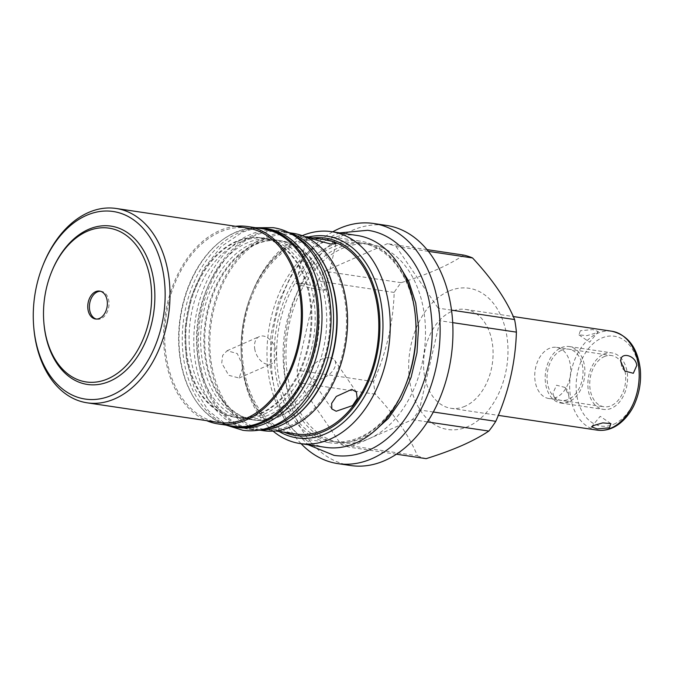 <?xml version="1.0" encoding="UTF-8"?>
<svg xmlns="http://www.w3.org/2000/svg" width="674" height="674" viewBox="0 0 674 674"><rect width="100%" height="100%" fill="white"/><g stroke="black" fill="none" stroke-linecap="round" stroke-linejoin="round"><path stroke-width="0.51" stroke-dasharray="3.37 2.53" d="M237.299 427.476A100.477 69.051 -81.5 0 1 182.25 338.306A100.477 69.051 -81.5 0 1 238.579 232.867A100.477 69.051 98.5 0 1 266.955 228.722M264.36 414.021A90.653 62.303 -81.5 0 0 315.179 318.895A90.653 62.303 -81.5 0 0 265.505 238.436A90.653 62.303 -81.5 0 0 239.902 242.177A90.653 62.303 -81.5 0 0 189.082 337.303A90.653 62.303 -81.5 0 0 238.756 417.762A90.653 62.303 -81.5 0 0 264.36 414.021M226.161 425.126A100.477 69.051 -81.5 0 1 179.124 331.996A100.477 69.051 -81.5 0 1 235.293 232.378A100.477 69.051 98.5 0 1 255.606 227.719M261.074 413.533A90.653 62.303 -81.5 0 0 311.894 318.406A90.653 62.303 -81.5 0 0 262.228 237.947A90.653 62.303 -81.5 0 0 236.616 241.688A90.653 62.303 -81.5 0 0 185.797 336.815A90.653 62.303 -81.5 0 0 235.47 417.273A90.653 62.303 -81.5 0 0 261.074 413.533M275.893 415.74A90.653 62.303 -81.5 0 0 326.713 320.613A90.653 62.303 -81.5 0 0 277.039 240.163A90.653 62.303 -81.5 0 0 251.436 243.895A90.653 62.303 -81.5 0 0 200.616 339.03A90.653 62.303 -81.5 0 0 250.281 419.481A90.653 62.303 -81.5 0 0 275.893 415.74M254.393 420.096A90.653 62.303 98.5 0 0 279.996 416.355A90.653 62.303 -81.5 0 0 330.816 321.228A90.653 62.303 -81.5 0 0 281.142 240.77A90.653 62.303 -81.5 0 0 255.539 244.51A90.653 62.303 98.5 0 0 204.719 339.637A90.653 62.303 98.5 0 0 254.393 420.096L253.567 419.969A90.653 62.303 -81.5 0 0 279.179 416.237A90.653 62.303 -81.5 0 0 329.999 321.11A90.653 62.303 -81.5 0 0 280.325 240.652A90.653 62.303 -81.5 0 0 254.721 244.392A90.653 62.303 -81.5 0 0 203.893 339.519A90.653 62.303 -81.5 0 0 253.567 419.969M260.257 413.415A90.653 62.303 -81.5 0 0 311.076 318.28A90.653 62.303 -81.5 0 0 261.402 237.829A90.653 62.303 -81.5 0 0 235.799 241.562A90.653 62.303 98.5 0 0 184.979 336.697A90.653 62.303 98.5 0 0 234.645 417.147A90.653 62.303 98.5 0 0 260.257 413.415M258.496 430.206A100.477 69.051 -81.5 0 1 252.118 429.692A100.477 69.051 -81.5 0 1 197.061 340.513A100.477 69.051 -81.5 0 1 253.39 235.074A100.477 69.051 98.5 0 1 281.774 230.929L278.488 230.441A100.477 69.051 98.5 0 0 250.113 234.586A100.477 69.051 -81.5 0 0 193.783 340.025A100.477 69.051 -81.5 0 0 248.832 429.203A100.477 69.051 -81.5 0 0 264.351 428.984M278.488 230.441A100.477 69.051 98.5 0 1 293.266 235.175M281.774 230.929A100.477 69.051 98.5 0 1 288.025 232.303M318.153 254.595A99.794 68.58 -81.5 0 0 282.49 231.73A99.794 68.58 -81.5 0 0 254.309 235.849A99.794 68.58 -81.5 0 0 198.358 340.564A99.794 68.58 -81.5 0 0 253.045 429.136A99.794 68.58 -81.5 0 0 281.227 425.016A99.794 68.58 -81.5 0 0 293.822 417.678M262.75 228.789A99.794 68.58 -81.5 0 0 234.569 232.901A99.794 68.58 -81.5 0 0 178.618 337.623A99.794 68.58 -81.5 0 0 233.297 426.187M235.622 226.296A99.794 68.58 -81.5 0 0 219.547 230.66A99.794 68.58 -81.5 0 0 163.925 326.663A99.794 68.58 -81.5 0 0 206.623 420.652M292.878 233.28A99.794 68.58 -81.5 0 0 264.688 237.4A99.794 68.58 -81.5 0 0 208.746 342.114A99.794 68.58 -81.5 0 0 263.424 430.686M247.501 228.073A98.252 67.518 98.5 0 0 219.749 232.126A98.252 67.518 -81.5 0 0 164.667 335.222A98.252 67.518 -81.5 0 0 218.502 422.421M33.793 327.724A98.252 67.518 98.5 0 1 43.195 264.73M43.92 323.259A80.029 54.998 98.5 0 1 51.578 271.951M100.46 291.261A14.112 9.697 98.5 0 1 101.294 291.328A14.112 9.697 98.5 0 1 109.02 303.848A14.112 9.697 98.5 0 1 101.108 318.659A14.112 9.697 98.5 0 1 97.123 319.24A14.112 9.697 98.5 0 1 96.315 319.063M263.652 429.161A98.252 67.518 -81.5 0 1 209.816 341.962A98.252 67.518 -81.5 0 1 264.899 238.857A98.252 67.518 98.5 0 1 292.651 234.805A98.252 67.518 98.5 0 1 346.487 322.003A98.252 67.518 98.5 0 1 291.404 425.109A98.252 67.518 -81.5 0 1 263.652 429.161L275.531 430.93M295.996 433.98A98.252 67.518 -81.5 0 1 242.16 346.781A98.252 67.518 -81.5 0 1 297.242 243.685A98.252 67.518 98.5 0 1 324.994 239.632M243.162 366.268L237.248 353.555L227.104 350.733L222.656 355.417L221.738 363.067L228.73 375.308L239.118 378.021L243.162 366.268M312.854 237.888A99.794 68.58 -81.5 0 0 297.032 242.227A99.794 68.58 -81.5 0 0 251.099 295.246A99.794 68.58 -81.5 0 0 241.553 359.225A99.794 68.58 -81.5 0 0 284.116 432.211M273.071 431.124A107.107 73.609 98.5 0 1 242.665 369.748A107.107 73.609 98.5 0 1 241.755 361.652A107.107 73.609 98.5 0 1 252 292.979A107.107 73.609 98.5 0 1 301.295 236.077A107.107 73.609 98.5 0 1 302.238 235.673M325.677 447.368A107.107 73.609 98.5 0 1 268.395 373.59A107.107 73.609 98.5 0 1 327.033 239.919A107.107 73.609 98.5 0 1 357.287 235.496M406.06 383.944A100.308 68.933 -81.5 0 1 359.891 437.232A100.308 68.933 98.5 0 1 331.557 441.369A100.308 68.933 98.5 0 1 276.601 352.342A100.308 68.933 98.5 0 1 332.83 247.088A100.308 68.933 -81.5 0 1 361.163 242.952A100.308 68.933 -81.5 0 1 415.656 319.628M340.918 442.767A100.308 68.933 98.5 0 0 369.251 438.631A100.308 68.933 -81.5 0 0 425.488 333.369A100.308 68.933 -81.5 0 0 370.523 244.35A100.308 68.933 -81.5 0 0 342.19 248.487A100.308 68.933 98.5 0 0 285.953 353.74A100.308 68.933 98.5 0 0 340.918 442.767L331.557 441.369M301.084 443.694A121.387 83.416 98.5 0 1 272.894 380.001A121.387 83.416 98.5 0 1 332.703 231.831M350.615 465.523A121.387 83.416 98.5 0 1 285.7 381.914A121.387 83.416 98.5 0 1 386.438 225.411M396.085 246.541L438.151 308.144A103.56 71.174 -81.5 0 1 439.937 320.731L419.338 409.91A103.56 71.174 98.5 0 1 412.378 419.658L349.713 447.241A103.56 71.174 98.5 0 1 340.968 444.393L298.902 382.79A103.56 71.174 -81.5 0 1 297.108 370.203L317.715 281.024A103.56 71.174 98.5 0 1 324.666 271.277L387.339 243.702A103.56 71.174 98.5 0 1 396.085 246.541L428.386 251.36M451.504 310.133L438.151 308.144M396.447 454.209L349.713 447.241M463.796 255.109C456.138 260.206 447.174 265.025 436.921 269.558C426.575 274.091 414.645 278.463 401.131 282.684A103.56 71.174 -81.5 0 0 394.172 292.432C393.22 323.048 386.354 352.772 373.573 381.61A103.56 71.174 98.5 0 0 375.359 394.206C395.301 415.622 409.329 436.154 417.425 455.801L340.968 444.393M417.425 455.801A103.56 71.174 -81.5 0 0 426.17 458.649M433.34 411.999L419.338 409.91M427.493 421.916L412.378 419.658M452.692 322.635L439.937 320.731M426.971 249.616L387.339 243.702M394.172 292.432L317.715 281.024M401.131 282.684L324.666 271.277M373.573 381.61L297.108 370.203M375.359 394.206L298.902 382.79M448.69 291.193A71.402 49.067 -81.5 0 0 409.607 380.305A71.402 49.067 -81.5 0 0 467.958 426.541A71.402 49.067 -81.5 0 0 507.05 337.43A71.402 49.067 -81.5 0 0 448.69 291.193M465.068 406.237A49.986 34.349 98.5 0 1 450.948 408.301A49.986 34.349 98.5 0 1 423.558 363.943A49.986 34.349 98.5 0 1 451.58 311.489A49.986 34.349 98.5 0 1 465.7 309.433A49.986 34.349 98.5 0 1 493.09 353.791A49.986 34.349 98.5 0 1 465.068 406.237M580.373 330.707L578.924 334.86L586.886 335.644L595.968 333.032L598.344 331.6L592.8 329.578L580.373 330.707M553.009 393.094C554.525 404.56 571.923 407.121 568.603 395.419L564.964 387.415L556.505 385.225L553.009 393.094M564.964 387.415L568.216 390.996L568.603 395.419M604.224 356.63A25.873 17.785 98.5 0 1 611.537 355.56A25.873 17.785 98.5 0 1 625.716 378.527A25.873 17.785 98.5 0 1 611.208 405.681A25.873 17.785 98.5 0 1 603.904 406.751A25.873 17.785 98.5 0 1 589.725 383.784A25.873 17.785 98.5 0 1 604.224 356.63M548.906 398.545A25.873 17.785 -81.5 0 1 534.726 375.578A25.873 17.785 -81.5 0 1 549.234 348.424A25.873 17.785 98.5 0 1 556.539 347.354A25.873 17.785 98.5 0 1 570.718 370.321A25.873 17.785 98.5 0 1 556.21 397.475A25.873 17.785 -81.5 0 1 548.906 398.545L603.904 406.751M254.679 348.576A14.912 9.942 66.2 0 0 271.395 363.825A14.912 9.942 66.2 0 0 276.104 351.777A14.912 9.942 66.2 0 0 259.38 336.528A14.912 9.942 66.2 0 0 254.679 348.576M330.193 357.751A14.912 8.695 -34.3 0 1 334.7 360.287A14.912 8.695 -34.3 0 1 330.513 373.261A14.912 8.695 -34.3 0 1 314.581 379.631A14.912 8.695 -34.3 0 1 310.074 377.095A14.912 8.695 -34.3 0 1 314.261 364.12A14.912 8.695 -34.3 0 1 330.193 357.751M300.89 283.451A14.912 1.238 -167 0 1 316.687 286.846A14.912 1.238 -167 0 1 325.23 289.997A14.912 1.238 -167 0 1 320.521 289.828A14.912 1.238 -167 0 1 304.724 286.425A14.912 1.238 -167 0 1 296.181 283.282A14.912 1.238 -167 0 1 300.89 283.451M405.546 385.233A101.968 70.071 98.5 0 1 358.93 438.622A101.968 70.071 98.5 0 1 330.125 442.835A101.968 70.071 98.5 0 1 274.259 352.334A101.968 70.071 98.5 0 1 331.423 245.344A101.968 70.071 98.5 0 1 360.219 241.132A101.968 70.071 98.5 0 1 415.538 318.238M307.942 237.122A101.968 70.071 -81.5 0 0 298.296 240.399A101.968 70.071 -81.5 0 0 241.873 333.689A101.968 70.071 -81.5 0 0 279.019 431.453M561.181 347.717A28.561 19.63 98.5 0 1 569.252 346.537A28.561 19.63 98.5 0 1 584.897 371.888A28.561 19.63 98.5 0 1 568.89 401.856A28.561 19.63 98.5 0 1 560.819 403.035A28.561 19.63 98.5 0 1 545.173 377.684A28.561 19.63 98.5 0 1 561.181 347.717M603.862 354.086A28.561 19.63 98.5 0 1 611.933 352.906A28.561 19.63 98.5 0 1 627.587 378.257A28.561 19.63 98.5 0 1 611.571 408.225A28.561 19.63 98.5 0 1 603.5 409.404A28.561 19.63 98.5 0 1 587.854 384.054A28.561 19.63 98.5 0 1 603.862 354.086M561.543 350.261A25.873 17.785 -81.5 0 0 547.381 382.554A25.873 17.785 -81.5 0 0 568.527 399.311A25.873 17.785 -81.5 0 0 582.69 367.018A25.873 17.785 -81.5 0 0 561.543 350.261M597.063 430.105A49.986 34.349 98.5 0 1 569.673 385.739A49.986 34.349 98.5 0 1 597.695 333.293A49.986 34.349 -81.5 0 1 611.815 331.229M613.846 424.199A45.411 31.206 -81.5 0 0 638.708 367.524A45.411 31.206 -81.5 0 0 601.596 338.112A45.411 31.206 98.5 0 0 576.733 394.796A45.411 31.206 98.5 0 0 613.846 424.199M277.039 240.163L265.505 238.436M281.142 240.77L280.325 240.652M262.228 237.947L261.402 237.829M252.118 429.692L248.832 429.203M250.281 419.481L238.756 417.762M235.47 417.273L234.645 417.147M289.635 232.8L282.49 231.73M95.481 318.996L97.123 319.24M99.651 291.084L101.294 291.328M260.181 430.197L253.045 429.136M292.651 234.805L304.53 236.582M241.553 359.225L241.755 361.652M251.099 295.246L252 292.979M370.523 244.35L361.163 242.952M450.948 408.301L498.297 415.369M610.897 423.634L600.189 416.33L591.486 426.886M465.7 309.433L513.285 316.536M624.865 371.079L621.613 367.498L621.142 362.393M578.924 334.86L589.632 342.156L598.344 331.6M556.539 347.354L611.537 355.56M239.118 378.021L271.395 363.825M227.104 350.733L259.38 336.528M356.428 392.108L334.7 360.287M331.802 408.924L310.074 377.095M335.938 243.668L325.23 289.997M306.889 236.936L296.181 283.282M373.051 432.253L362.604 438.125C353.606 442.034 344.768 443.34 336.073 442.043C308.094 438.9 284.024 403.381 283.223 358.939C280.965 311.076 307.226 260.358 339.148 247.543C348.146 243.634 356.993 242.328 365.679 243.626L383.009 250.054L398.191 263.778M339.738 232.884L333.723 235.201L311.076 250.307L292.145 273.442L278.379 302.55L270.889 335.138L270.291 368.383L276.669 399.438L289.584 425.656L308.128 444.747M244.519 418.621C219.16 415.757 197.415 383.641 196.69 343.487C194.66 300.259 218.359 254.452 247.248 242.851C255.387 239.304 263.399 238.124 271.277 239.304C296.636 242.16 318.381 274.284 319.105 314.438C321.136 357.667 297.436 403.473 268.547 415.074C260.408 418.613 252.396 419.792 244.519 418.621M257.299 227.719L242.505 232.075L221.131 246.608L203.54 269.052L191.231 297.226L185.308 328.44L186.336 359.697L194.255 388.039L208.443 410.769L227.77 425.623M297.007 437.889L330.125 442.835M327.101 236.195L360.219 241.132M569.252 346.537L611.933 352.906M560.819 403.035L603.5 409.404"/><path stroke-width="1.01" d="M263.677 228.233L266.955 228.722A100.477 69.051 98.5 0 1 322.012 317.901A100.477 69.051 98.5 0 1 265.682 423.339A100.477 69.051 -81.5 0 1 237.299 427.476L234.021 426.987A100.477 69.051 -81.5 0 0 262.405 422.842A100.477 69.051 98.5 0 0 318.735 317.412A100.477 69.051 98.5 0 0 263.677 228.233A100.477 69.051 98.5 0 0 255.606 227.719M226.161 425.126A100.477 69.051 -81.5 0 0 234.021 426.987M264.351 428.984A100.477 69.051 -81.5 0 0 277.216 425.058A100.477 69.051 98.5 0 0 333.04 330.774A100.477 69.051 98.5 0 0 293.266 235.175M258.496 430.206A100.477 69.051 -81.5 0 0 280.502 425.547A100.477 69.051 98.5 0 0 336.722 324.716A100.477 69.051 98.5 0 0 288.025 232.303M293.822 417.678A99.794 68.58 -81.5 0 0 318.153 254.595M206.623 420.652A99.794 68.58 -81.5 0 0 218.275 423.946L233.297 426.187A99.794 68.58 -81.5 0 0 261.487 422.076A99.794 68.58 -81.5 0 0 317.437 317.353A99.794 68.58 -81.5 0 0 262.75 228.789L247.729 226.548A99.794 68.58 -81.5 0 0 235.622 226.296M218.275 423.946A99.794 68.58 -81.5 0 0 246.465 419.835A99.794 68.58 -81.5 0 0 302.415 315.112A99.794 68.58 -81.5 0 0 247.729 226.548M260.181 430.197L263.424 430.686A99.794 68.58 -81.5 0 0 291.615 426.566A99.794 68.58 -81.5 0 0 347.557 321.852A99.794 68.58 -81.5 0 0 292.878 233.28L289.635 232.8M87.173 402.825L218.502 422.421A98.252 67.518 -81.5 0 0 246.254 418.369A98.252 67.518 98.5 0 0 301.337 315.272A98.252 67.518 98.5 0 0 247.501 228.073L116.172 208.477A98.252 67.518 98.5 0 1 170.008 295.675A98.252 67.518 98.5 0 1 114.925 398.772A98.252 67.518 98.5 0 1 87.173 402.825A98.252 67.518 98.5 0 1 33.793 327.724L33.7 326.587A94.823 65.167 -81.5 0 0 112.002 395.158A94.823 65.167 98.5 0 0 163.908 276.812A94.823 65.167 98.5 0 0 86.415 215.41A94.823 65.167 -81.5 0 0 42.774 265.792A94.823 65.167 -81.5 0 0 33.7 326.587M42.774 265.792L43.195 264.73A98.252 67.518 98.5 0 1 88.42 212.529A98.252 67.518 98.5 0 1 116.172 208.477M51.291 272.658L51.578 271.951A80.029 54.998 98.5 0 1 88.412 229.43A80.029 54.998 98.5 0 1 153.815 281.252A80.029 54.998 98.5 0 1 110.005 381.139A80.029 54.998 98.5 0 1 43.92 323.259L43.861 322.501A77.746 53.431 98.5 0 1 51.291 272.658A77.746 53.431 98.5 0 1 87.081 231.351A77.746 53.431 -81.5 0 1 150.614 281.698A77.746 53.431 -81.5 0 1 108.051 378.729A77.746 53.431 98.5 0 1 43.861 322.501M96.315 319.063A14.112 9.697 98.5 0 1 89.406 306.114A14.112 9.697 98.5 0 1 97.309 291.909A14.112 9.697 98.5 0 1 100.46 291.261M99.466 318.414A14.112 9.697 98.5 0 1 95.481 318.996A14.112 9.697 98.5 0 1 87.755 306.468A14.112 9.697 98.5 0 1 95.666 291.665A14.112 9.697 -81.5 0 1 99.651 291.084A14.112 9.697 -81.5 0 1 107.377 303.603A14.112 9.697 -81.5 0 1 99.466 318.414M321.035 239.043L331.768 241.216L335.938 243.651L331.094 244.064C318.162 240.997 297.318 234.223 311.464 237.686L324.994 239.632A98.252 67.518 98.5 0 1 378.83 326.831A98.252 67.518 98.5 0 1 323.747 429.936A98.252 67.518 -81.5 0 1 295.996 433.98L275.531 430.93M336.166 411.241L331.81 408.924L331.642 403.355L336.318 396.438L351.777 389.361L356.428 392.108L357.212 398.587L352.578 405.571L336.166 411.241M306.889 236.936L311.464 237.686M284.116 432.211A99.794 68.58 -81.5 0 0 323.95 431.394A99.794 68.58 -81.5 0 0 379.681 317.858A99.794 68.58 -81.5 0 0 312.854 237.888M302.238 235.673A107.107 73.609 98.5 0 1 331.549 231.662A107.107 73.609 98.5 0 1 388.831 305.432A107.107 73.609 98.5 0 1 330.193 439.111A107.107 73.609 98.5 0 1 299.938 443.526A107.107 73.609 98.5 0 1 273.071 431.124M331.549 231.662L357.287 235.496A107.107 73.609 98.5 0 1 414.561 309.273A107.107 73.609 98.5 0 1 415.47 317.37A107.107 73.609 98.5 0 1 405.226 386.042A107.107 73.609 98.5 0 1 355.931 442.944A107.107 73.609 98.5 0 1 325.677 447.368L299.938 443.526M405.226 386.042L406.06 383.944A100.308 68.933 -81.5 0 0 415.656 319.628L415.47 317.37M332.703 231.831A121.387 83.416 98.5 0 1 373.632 223.498A121.387 83.416 98.5 0 1 438.547 307.108A121.387 83.416 98.5 0 1 337.809 463.611A121.387 83.416 98.5 0 1 301.084 443.694M373.632 223.498L386.438 225.411A121.387 83.416 98.5 0 1 451.353 309.021A121.387 83.416 98.5 0 1 350.615 465.523L337.809 463.611M428.386 251.36L472.541 257.948C492.483 279.365 506.503 299.896 514.607 319.552L451.504 310.133M427.493 421.916L488.844 431.065C481.185 436.162 472.221 440.981 461.96 445.522C451.622 450.047 439.692 454.419 426.17 458.649L396.447 454.209M488.844 431.065A103.56 71.174 -81.5 0 0 495.794 421.317L433.34 411.999M514.607 319.552A103.56 71.174 98.5 0 1 516.402 332.139L452.692 322.635M472.541 257.948A103.56 71.174 -81.5 0 0 463.796 255.109L426.971 249.616M495.794 421.317C508.584 392.47 515.45 362.747 516.402 332.139M609.456 427.779L597.282 428.934L591.486 426.886L593.861 425.454L602.817 422.876L610.897 423.634L609.456 427.779M621.217 363.075C617.915 351.339 635.329 353.968 636.812 365.401L633.316 373.278L624.865 371.079L621.142 362.393M279.019 431.453A101.968 70.071 -81.5 0 0 297.007 437.889A101.968 70.071 -81.5 0 0 325.803 433.685A101.968 70.071 -81.5 0 0 382.967 326.688A101.968 70.071 -81.5 0 0 327.101 236.195A101.968 70.071 -81.5 0 0 307.942 237.122M415.538 318.238A101.968 70.071 98.5 0 1 405.546 385.233M611.175 428.041A49.986 34.349 98.5 0 1 597.063 430.105C602.236 430.846 607.35 430.105 612.405 427.889C623.686 423.07 632.246 410.466 635.211 402.479C639.601 391.872 641.294 380.844 640.3 369.386C637.646 347.851 628.151 335.138 611.815 331.229A49.986 34.349 -81.5 0 1 639.196 375.595A49.986 34.349 -81.5 0 1 611.175 428.041M304.53 236.582L306.956 236.945M498.297 415.369L597.063 430.105M513.285 316.536L611.815 331.229M339.738 232.884L367.667 230.289C401.46 234.847 427.434 271.293 431.352 316.039C437.594 371.248 408.958 433.576 368.029 450.468C356.816 455.38 345.501 457.023 334.085 455.38L308.128 444.747M398.191 263.778L408.764 281.437L415.74 303.123L418.546 327.412L416.97 352.696L411.098 377.339L401.325 399.749L388.325 418.453L373.051 432.253M257.299 227.719L273.012 227.66C303.367 231.746 326.747 264.528 330.277 304.817C335.896 354.532 310.099 410.668 273.29 425.842C263.205 430.265 253.036 431.739 242.783 430.265L227.77 425.623"/></g></svg>
